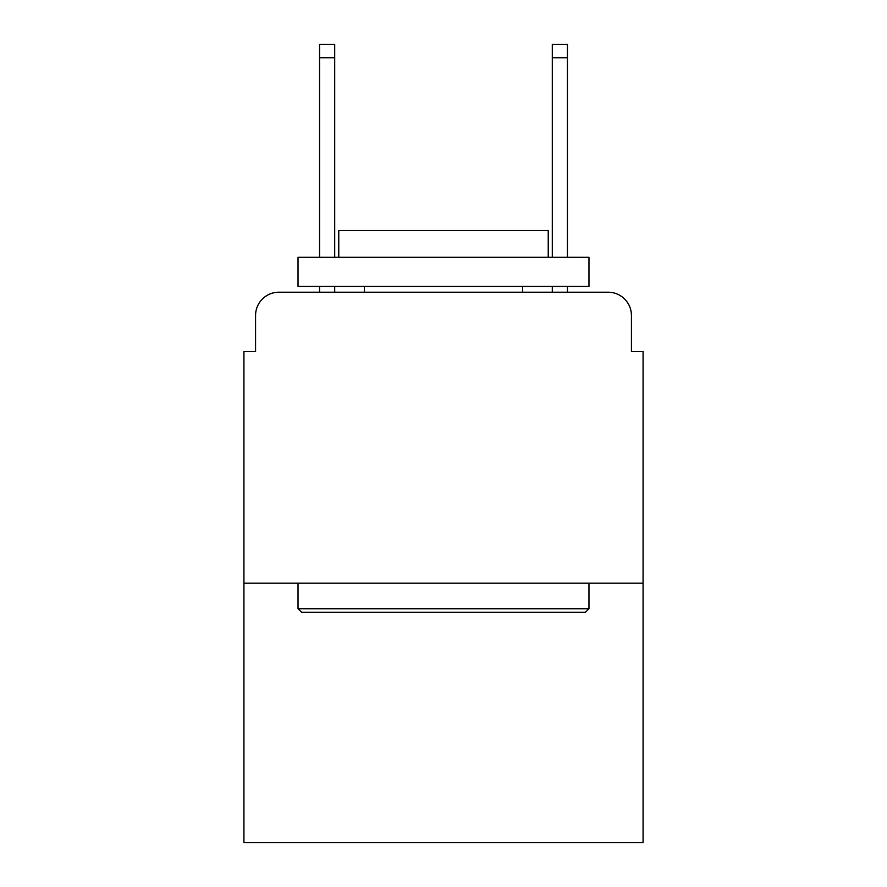 <?xml version="1.0" encoding="UTF-8"?>
<svg xmlns="http://www.w3.org/2000/svg" width="887" height="887" viewBox="0 0 887 887"><rect width="100%" height="100%" fill="white"/><g stroke="black" fill="none" stroke-linecap="round" stroke-linejoin="round"><path stroke-width="1.33" d="M255.567 315.495L255.567 351.562L255.567 315.495A23.273 23.273 0 0 1 278.84 292.222L319.564 292.222L319.564 286.401M643.075 583.147L243.925 583.147L243.925 842.65L643.075 842.65L643.075 351.562L631.433 351.562L631.433 315.495A23.273 23.273 0 0 0 608.16 292.222L278.84 292.222M243.925 583.147L243.925 351.562L255.567 351.562M334.698 286.401L334.698 292.222L352.727 292.222M534.273 292.222L552.302 292.222L552.302 286.401M567.436 286.401L567.436 292.222L608.16 292.222M631.433 351.562L631.433 315.495M585.475 612.241L301.525 612.241L298.032 608.748L588.968 608.748L585.475 612.241M298.032 257.308L588.968 257.308L588.968 286.401L298.032 286.401L298.032 257.308M548.233 257.308L548.233 230.542L338.767 230.542L338.767 257.308M298.032 583.147L298.032 608.748M588.968 583.147L588.968 608.748M364.369 286.401L364.369 292.222M522.631 286.401L522.631 292.222M319.564 257.308L319.564 44.35L334.698 44.35L334.698 257.308M552.302 257.308L552.302 44.35L567.436 44.35L567.436 257.308M319.564 57.733L334.698 57.733M567.436 57.733L552.302 57.733"/></g></svg>
